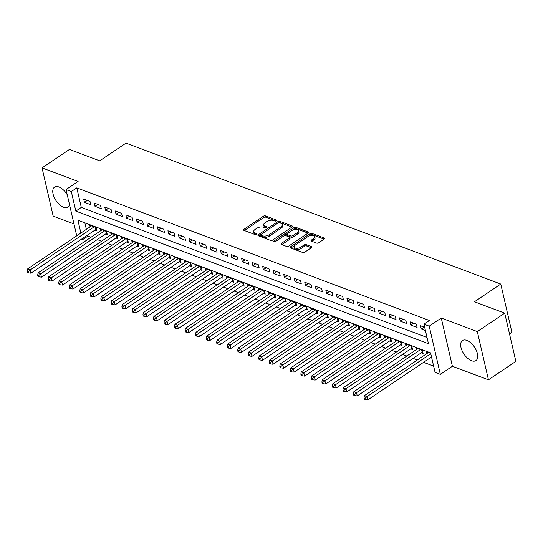 <?xml version="1.0" encoding="UTF-8"?>
<svg xmlns="http://www.w3.org/2000/svg" width="543" height="543" viewBox="0 0 543 543"><rect width="100%" height="100%" fill="white"/><g stroke="black" fill="none" stroke-linecap="round" stroke-linejoin="round"><path stroke-width="0.81" d="M276.407 220.811A1.066 0.536 -13 0 0 276.726 220.295A1.066 0.536 -13 0 0 276.441 220.03L265.459 215.904A1.52 0.767 -13 0 0 263.355 216.236L243.99 229.275A1.52 0.767 -13 0 0 243.542 230.008A1.52 0.767 -13 0 0 243.943 230.388L254.925 234.515A1.066 0.536 -13 0 0 256.398 234.284A1.066 0.536 -13 0 0 256.717 233.768A1.066 0.536 -13 0 0 256.432 233.504L255.006 232.967A4.867 2.457 -13 0 1 253.71 231.746A4.867 2.457 -13 0 1 255.142 229.411L256.758 228.318A4.867 2.457 -13 0 1 263.511 227.245L264.93 227.782A1.066 0.536 -13 0 0 266.403 227.544A1.066 0.536 -13 0 0 266.722 227.035A1.066 0.536 -13 0 0 266.437 226.764L265.011 226.234A4.867 2.457 -13 0 1 263.715 225.006A4.867 2.457 -13 0 1 265.154 222.671L266.762 221.585A4.867 2.457 -13 0 1 273.516 220.512L274.934 221.042A1.066 0.536 -13 0 0 276.407 220.811M466.851 340.4A12.082 6.306 -124 0 0 462.453 340.542A12.082 6.306 -124 0 0 462.127 350.792A12.082 6.306 -124 0 0 471.548 360.728A12.082 6.306 -124 0 0 475.946 360.586A12.082 6.306 -124 0 0 476.272 350.337A12.082 6.306 -124 0 0 466.851 340.4M67.244 194.747A12.082 6.306 -124 0 0 58.949 186.982A12.082 6.306 -124 0 0 54.551 187.125A12.082 6.306 -124 0 0 54.225 197.38A12.082 6.306 -124 0 0 63.646 207.317A12.082 6.306 -124 0 0 68.045 207.175A12.082 6.306 -124 0 0 69.585 204.901M316.617 243.101A1.52 0.767 -13 0 0 318.727 242.762L324.157 239.103A1.52 0.767 -13 0 0 324.605 238.377A1.52 0.767 -13 0 0 324.205 237.99L312.008 233.409A1.52 0.767 -13 0 0 309.904 233.741L290.539 246.78A1.52 0.767 -13 0 0 290.084 247.513A1.52 0.767 -13 0 0 290.491 247.893L302.689 252.481A1.52 0.767 -13 0 0 304.793 252.149L311.356 247.723A1.52 0.767 -13 0 0 311.804 246.997A1.52 0.767 -13 0 0 311.397 246.617L306.184 244.649A1.52 0.767 -13 0 0 304.073 244.988L300.815 247.18A4.066 2.05 -13 0 1 296.709 248.334A4.066 2.05 -13 0 1 294.089 247.051A4.066 2.05 -13 0 1 295.29 245.097L308.037 236.517A4.066 2.05 -13 0 1 312.15 235.357A4.066 2.05 -13 0 1 314.764 236.639A4.066 2.05 -13 0 1 313.569 238.594L311.444 240.026A1.52 0.767 -13 0 0 310.996 240.753A1.52 0.767 -13 0 0 311.397 241.14L316.617 243.101M504.719 313.148L515.85 361.373L488.449 379.822L477.317 331.603L504.719 313.148L474.453 301.765L500.761 284.057L126.017 143.114L99.715 160.823L69.45 149.44L42.049 167.896L78.104 181.45L66.042 189.575L71.309 191.55L76.787 187.864L429.425 320.492L423.947 324.178L429.208 326.16L440.339 374.378L435.079 372.403L430.565 352.848L77.927 220.22L80.887 233.042M477.317 331.603L441.262 318.042L429.208 326.16M292.025 227.022A1.52 0.767 -13 0 0 292.473 226.288A1.52 0.767 -13 0 0 292.066 225.908L279.876 221.32A1.52 0.767 -13 0 0 277.765 221.659L258.4 234.698A1.52 0.767 -13 0 0 257.952 235.424A1.52 0.767 -13 0 0 258.359 235.811L270.55 240.393A1.52 0.767 -13 0 0 272.661 240.06L292.025 227.022M295.942 227.368L308.132 231.949A1.52 0.767 -13 0 1 308.539 232.336A1.52 0.767 -13 0 1 308.091 233.062L288.727 246.101A1.52 0.767 -13 0 1 286.616 246.441L281.403 244.479A1.52 0.767 -13 0 1 280.996 244.092A1.52 0.767 -13 0 1 281.444 243.366L289.297 238.072A1.52 0.767 -13 0 0 289.745 237.345A1.52 0.767 -13 0 0 289.338 236.965L285.876 235.662A1.52 0.767 -13 0 0 283.772 235.995L275.593 241.499A1.066 0.536 -13 0 1 274.514 241.805A1.066 0.536 -13 0 1 273.835 241.465A1.066 0.536 -13 0 1 274.147 240.956L293.831 227.7A1.52 0.767 -13 0 1 295.942 227.368L296.24 228.671L308.037 233.103M42.049 167.896L53.18 216.114L73.977 223.933M421.273 352.828L423.112 353.52L422.359 350.262L416.047 347.887L416.433 349.563M410.746 348.871L412.585 349.563L411.832 346.305L405.519 343.929L405.906 345.599M400.218 344.907L402.058 345.599L401.311 342.341L394.992 339.966L395.379 341.642M389.691 340.95L391.53 341.642L390.784 338.384L384.464 336.008L384.851 337.685M379.163 336.993L381.01 337.685L380.256 334.427L373.937 332.051L374.324 333.721M368.636 333.035L370.482 333.728L369.729 330.47L363.41 328.094L363.796 329.764M358.108 329.072L359.955 329.764L359.201 326.506L352.889 324.13L353.269 325.807M347.588 325.114L349.427 325.807L348.674 322.549L342.361 320.173L342.748 321.85M337.06 321.157L338.9 321.85L338.146 318.592L331.834 316.216L332.221 317.886M326.533 317.193L328.372 317.886L327.619 314.628L321.307 312.252L321.694 313.929M316.006 313.236L317.845 313.929L317.098 310.671L310.779 308.295L311.166 309.972M305.478 309.279L307.324 309.972L306.571 306.714L300.252 304.338L300.639 306.008M294.951 305.322L296.797 306.014L296.044 302.756L289.724 300.381L290.111 302.051M284.423 301.358L286.27 302.051L285.516 298.793L279.204 296.417L279.584 298.093M273.903 297.401L275.742 298.093L274.989 294.835L268.676 292.46L269.063 294.136M263.375 293.444L265.215 294.136L264.461 290.878L258.149 288.503L258.536 290.172M252.848 289.48L254.687 290.172L253.934 286.914L247.622 284.539L248.008 286.215M242.321 285.523L244.16 286.215L243.413 282.957L237.094 280.582L237.481 282.258M231.793 281.566L233.639 282.258L232.886 279L226.567 276.625L226.954 278.294M221.266 277.609L223.112 278.301L222.358 275.043L216.039 272.667L216.426 274.337M210.738 273.645L212.584 274.337L211.831 271.079L205.519 268.704L205.899 270.38M200.218 269.688L202.057 270.38L201.304 267.122L194.991 264.746L195.378 266.423M189.69 265.731L191.53 266.423L190.776 263.165L184.464 260.789L184.851 262.459M179.163 261.767L181.002 262.459L180.249 259.201L173.936 256.825L174.323 258.502M168.635 257.81L170.475 258.502L169.728 255.244L163.409 252.868L163.796 254.545M158.108 253.852L159.954 254.545L159.201 251.287L152.882 248.911L153.269 250.581M147.581 249.889L149.427 250.588L148.673 247.33L142.354 244.954L142.741 246.624M137.053 245.931L138.899 246.624L138.146 243.366L131.834 240.99L132.214 242.667M126.533 241.974L128.372 242.667L127.619 239.409L121.306 237.033L121.693 238.703M116.005 238.017L117.845 238.71L117.091 235.452L110.779 233.076L111.166 234.746M105.478 234.053L107.317 234.746L106.564 231.488L100.251 229.112L100.638 230.789M90.023 201.467L83.71 199.091L84.457 202.349L90.776 204.725L90.023 201.467M100.55 205.424L94.231 203.048L94.984 206.306L101.303 208.682L100.55 205.424M111.077 209.388L104.758 207.012L105.512 210.27L111.831 212.646L111.077 209.388M121.605 213.345L115.286 210.969L116.039 214.227L122.351 216.603L121.605 213.345M132.125 217.302L125.813 214.926L126.567 218.184L132.879 220.56L132.125 217.302M142.653 221.259L136.341 218.883L137.094 222.141L143.406 224.517L142.653 221.259M153.18 225.223L146.868 222.847L147.615 226.105L153.934 228.481L153.18 225.223M163.708 229.18L157.395 226.804L158.142 230.062L164.461 232.438L163.708 229.18M174.235 233.137L167.916 230.761L168.669 234.019L174.989 236.395L174.235 233.137M184.763 237.101L178.443 234.725L179.197 237.983L185.516 240.359L184.763 237.101M195.29 241.058L188.971 238.682L189.724 241.94L196.037 244.316L195.29 241.058M205.811 245.015L199.498 242.64L200.252 245.898L206.564 248.273L205.811 245.015M216.338 248.972L210.026 246.597L210.779 249.855L217.091 252.23L216.338 248.972M226.865 252.936L220.553 250.561L221.306 253.819L227.619 256.194L226.865 252.936M237.393 256.893L231.08 254.518L231.827 257.776L238.146 260.151L237.393 256.893M247.92 260.85L241.601 258.475L242.354 261.733L248.674 264.108L247.92 260.85M258.448 264.814L252.128 262.439L252.882 265.697L259.201 268.072L258.448 264.814M268.975 268.771L262.656 266.396L263.409 269.654L269.722 272.029L268.975 268.771M279.496 272.729L273.183 270.353L273.937 273.611L280.249 275.987L279.496 272.729M290.023 276.686L283.711 274.31L284.464 277.575L290.776 279.944L290.023 276.686M300.55 280.65L294.238 278.274L294.992 281.532L301.304 283.908L300.55 280.65M311.078 284.607L304.766 282.231L305.512 285.489L311.831 287.865L311.078 284.607M321.605 288.564L315.286 286.188L316.04 289.446L322.359 291.822L321.605 288.564M332.133 292.528L325.814 290.152L326.567 293.41L332.886 295.786L332.133 292.528M342.66 296.485L336.341 294.109L337.094 297.367L343.407 299.743L342.66 296.485M353.188 300.442L346.868 298.066L347.622 301.324L353.934 303.7L353.188 300.442M363.708 304.399L357.396 302.03L358.149 305.288L364.462 307.664L363.708 304.399M374.236 308.363L367.923 305.987L368.677 309.245L374.989 311.621L374.236 308.363M384.763 312.32L378.451 309.944L379.197 313.202L385.516 315.578L384.763 312.32M395.29 316.277L388.971 313.902L389.725 317.16L396.044 319.535L395.29 316.277M405.818 320.241L399.499 317.865L400.252 321.123L406.571 323.499L405.818 320.241M416.345 324.198L410.026 321.823L410.779 325.081L417.092 327.456L416.345 324.198M76.787 187.864L81.301 207.412L427.002 337.434M424.674 327.327L420.553 325.78L421.307 329.038L425.427 330.585M87.674 234.997L87.918 236.083L91.034 237.25M97.258 239.592L101.561 241.214M107.779 243.549L112.089 245.171M118.306 247.513L122.616 249.128M128.834 251.47L133.144 253.086M139.361 255.427L143.671 257.049M149.888 259.384L154.198 261.007M160.416 263.348L164.719 264.964M170.943 267.305L175.246 268.928M181.464 271.262L185.774 272.885M191.991 275.226L196.301 276.842M202.519 279.183L206.829 280.806M213.046 283.141L217.356 284.763M223.573 287.098L227.884 288.72M234.101 291.062L238.404 292.677M244.628 295.019L248.932 296.641M255.156 298.976L259.459 300.598M265.676 302.94L269.986 304.555M276.204 306.897L280.514 308.519M286.731 310.854L291.041 312.476M297.259 314.811L301.569 316.433M307.786 318.775L312.089 320.39M318.313 322.732L322.617 324.354M328.841 326.689L333.144 328.311M339.361 330.653L343.671 332.268M349.889 334.61L354.199 336.232M360.416 338.567L364.726 340.189M370.944 342.524L375.254 344.147M381.471 346.488L385.774 348.104M391.998 350.445L396.302 352.068M402.526 354.403L406.829 356.025M413.047 358.366L417.357 359.982M423.574 362.324L433.626 366.104M84.864 222.827L86.364 229.35M94.95 230.096L96.79 230.789L96.043 227.531L89.724 225.155L90.111 226.831M426.954 353.52L426.574 351.844L430.687 353.398M509.504 333.884L511.893 332.275L500.761 284.057M441.262 318.042L452.394 366.26L488.449 379.822M452.394 366.26L440.339 374.378M87.918 236.083L82.441 239.768L81.246 239.32M71.309 191.55L75.823 211.098L428.461 343.726L423.947 324.178M76.726 235.838L66.042 189.575M82.19 238.689L82.441 239.768M81.301 207.412L75.823 211.098M84.457 202.349L87.294 200.442M94.984 206.306L97.821 204.399M105.512 210.27L108.349 208.356M116.039 214.227L118.876 212.32M126.567 218.184L129.397 216.277M137.094 222.141L139.924 220.234M147.615 226.105L150.452 224.198M158.142 230.062L160.979 228.155M168.669 234.019L171.507 232.112M179.197 237.983L182.034 236.069M189.724 241.94L192.561 240.033M200.252 245.898L203.082 243.99M210.779 249.855L213.609 247.947M221.306 253.819L224.137 251.911M231.827 257.776L234.664 255.868M242.354 261.733L245.192 259.825M252.882 265.697L255.719 263.783M263.409 269.654L266.246 267.747M273.937 273.611L276.767 271.704M284.464 277.575L287.295 275.661M294.992 281.532L297.822 279.625M305.512 285.489L308.349 283.582M316.04 289.446L318.877 287.539M326.567 293.41L329.404 291.496M337.094 297.367L339.932 295.46M347.622 301.324L350.452 299.417M358.149 305.288L360.98 303.374M368.677 309.245L371.507 307.338M379.197 313.202L382.034 311.295M389.725 317.16L392.562 315.252M400.252 321.123L403.089 319.209M410.779 325.081L413.617 323.173M421.307 329.038L424.137 327.13M263.715 225.006L264.013 226.309A4.867 2.457 -13 0 0 265.317 227.537L265.011 226.234M265.927 227.768L265.317 227.537M253.71 231.746L254.009 233.049A4.867 2.457 -13 0 0 255.312 234.271L255.006 232.967M255.923 234.501L255.312 234.271M275.932 221.028L265.765 217.207A1.52 0.767 -13 0 0 263.654 217.539L244.35 230.537M291.964 227.062L280.174 222.623A1.52 0.767 -13 0 0 278.07 222.963L258.76 235.961M279.509 222.766A1.066 0.536 -13 0 0 278.03 222.997L261.034 234.447A1.066 0.536 -13 0 0 260.715 234.956A1.066 0.536 -13 0 0 261 235.221L262.5 235.784A4.867 2.457 -13 0 0 269.247 234.712L280.867 226.886A4.867 2.457 -13 0 0 282.306 224.551A4.867 2.457 -13 0 0 281.002 223.329L279.509 222.766M260.715 234.956L261.02 236.259A1.066 0.536 -13 0 0 261.305 236.524L261 235.221M282.306 224.551L282.604 225.854A4.867 2.457 -13 0 1 281.172 228.189L269.552 236.015A4.867 2.457 -13 0 1 262.798 237.087L261.305 236.524M281.803 244.628L289.595 239.375A1.52 0.767 -13 0 0 290.043 238.649L289.745 237.345M275.444 241.587L294.136 229.003L293.831 227.7M297.449 232.587A4.066 2.05 -13 0 0 298.643 230.632A4.066 2.05 -13 0 0 296.03 229.35A4.066 2.05 -13 0 0 291.917 230.51L287.423 233.531A1.52 0.767 -13 0 0 286.976 234.264A1.52 0.767 -13 0 0 287.383 234.644L290.844 235.947A1.52 0.767 -13 0 0 292.955 235.614L297.449 232.587L297.747 233.89A4.066 2.05 -13 0 0 298.949 231.936L298.643 230.632M286.976 234.264L287.281 235.567A1.52 0.767 -13 0 0 287.688 235.947L287.383 234.644M297.747 233.89L293.254 236.918A1.52 0.767 -13 0 1 291.143 237.25L287.688 235.947M296.24 228.671A1.52 0.767 -13 0 0 294.136 229.003M314.764 236.639L315.069 237.943A4.066 2.05 -13 0 1 313.868 239.897L311.804 241.289M294.089 247.051L294.394 248.355A4.066 2.05 -13 0 0 297.007 249.637A4.066 2.05 -13 0 0 301.121 248.484L300.815 247.18M311.302 247.764L306.483 245.952A1.52 0.767 -13 0 0 304.372 246.291L301.121 248.484M324.103 239.144L312.313 234.712A1.52 0.767 -13 0 0 310.202 235.044L290.892 248.049M91.563 225.847L27.557 268.948L30.191 269.939L30.944 273.197L95.826 229.506A1.548 0.781 167 0 1 96.315 229.261L96.43 229.214M28.202 271.575L27.15 271.181L27.449 272.484L28.501 272.878L28.202 271.575L30.191 269.939L94.197 226.838M27.15 271.181L27.557 268.948M30.944 273.197L28.501 272.878M102.091 229.804L38.085 272.905L40.718 273.896L41.472 277.154L106.353 233.463A1.548 0.781 167 0 1 106.842 233.219L106.957 233.171M38.729 275.539L37.677 275.138L37.976 276.441L39.028 276.842L38.729 275.539L40.718 273.896L104.724 230.795M37.677 275.138L38.085 272.905M41.472 277.154L39.028 276.842M112.618 233.768L48.612 276.869L51.246 277.853L51.999 281.111L116.881 237.427A1.548 0.781 167 0 1 117.363 237.176L117.485 237.135M49.257 279.496L48.205 279.102L48.503 280.405L49.556 280.799L49.257 279.496L51.246 277.853L115.252 234.759M48.205 279.102L48.612 276.869M51.999 281.111L49.556 280.799M123.146 237.725L59.139 280.826L61.773 281.817L62.52 285.075L127.408 241.384A1.548 0.781 167 0 1 127.89 241.14L128.005 241.092M59.784 283.453L58.732 283.059L59.031 284.362L60.083 284.756L59.784 283.453L61.773 281.817L125.779 238.716M58.732 283.059L59.139 280.826M62.52 285.075L60.083 284.756M133.673 241.683L69.667 284.783L72.3 285.774L73.047 289.032L137.936 245.341A1.548 0.781 167 0 1 138.417 245.097L138.533 245.049M70.312 287.417L69.253 287.016L69.558 288.319L70.61 288.72L70.312 287.417L72.3 285.774L136.307 242.673M69.253 287.016L69.667 284.783M73.047 289.032L70.61 288.72M144.2 245.646L80.194 288.747L82.821 289.731L83.574 292.989L148.456 249.298A1.548 0.781 167 0 1 148.945 249.054L149.06 249.013M80.832 291.374L79.78 290.98L80.086 292.283L81.138 292.677L80.832 291.374L82.821 289.731L146.827 246.631M79.78 290.98L80.194 288.747M83.574 292.989L81.138 292.677M154.728 249.604L90.722 292.704L93.348 293.695L94.102 296.953L158.984 253.262A1.548 0.781 167 0 1 159.472 253.011L159.588 252.97M91.36 295.331L90.308 294.937L90.606 296.24L91.665 296.634L91.36 295.331L93.348 293.695L157.355 250.594M90.308 294.937L90.722 292.704M94.102 296.953L91.665 296.634M165.248 253.561L101.242 296.661L103.876 297.652L104.629 300.91L169.511 257.219A1.548 0.781 167 0 1 170 256.975L170.115 256.927M101.887 299.295L100.835 298.894L101.134 300.198L102.186 300.598L101.887 299.295L103.876 297.652L167.882 254.552M100.835 298.894L101.242 296.661M104.629 300.91L102.186 300.598M175.776 257.525L111.77 300.618L114.403 301.609L115.157 304.867L180.038 261.176A1.548 0.781 167 0 1 180.527 260.932L180.643 260.884M112.415 303.252L111.363 302.851L111.661 304.155L112.713 304.555L112.415 303.252L114.403 301.609L178.409 258.509M111.363 302.851L111.77 300.618M115.157 304.867L112.713 304.555M186.303 261.482L122.297 304.582L124.931 305.566L125.684 308.824L190.566 265.14A1.548 0.781 167 0 1 191.048 264.889L191.17 264.848M122.942 307.209L121.89 306.815L122.189 308.119L123.241 308.512L122.942 307.209L124.931 305.566L188.937 262.473M121.89 306.815L122.297 304.582M125.684 308.824L123.241 308.512M196.831 265.439L132.825 308.539L135.458 309.53L136.205 312.788L201.093 269.097A1.548 0.781 167 0 1 201.575 268.853L201.691 268.805M133.469 311.166L132.417 310.772L132.716 312.076L133.768 312.469L133.469 311.166L135.458 309.53L199.464 266.43M132.417 310.772L132.825 308.539M136.205 312.788L133.768 312.469M207.358 269.396L143.352 312.496L145.986 313.487L146.732 316.745L211.621 273.054A1.548 0.781 167 0 1 212.103 272.81L212.218 272.762M143.997 315.13L142.938 314.73L143.243 316.033L144.295 316.433L143.997 315.13L145.986 313.487L209.992 270.387M142.938 314.73L143.352 312.496M146.732 316.745L144.295 316.433M217.886 273.36L153.879 316.46L156.506 317.445L157.26 320.703L222.141 277.018A1.548 0.781 167 0 1 222.63 276.767L222.745 276.726M154.517 319.087L153.465 318.693L153.771 319.997L154.823 320.39L154.517 319.087L156.506 317.445L220.512 274.344M153.465 318.693L153.879 316.46M157.26 320.703L154.823 320.39M228.413 277.317L164.407 320.418L167.034 321.408L167.787 324.666L232.669 280.975A1.548 0.781 167 0 1 233.157 280.724L233.273 280.683M165.045 323.044L163.993 322.651L164.291 323.954L165.35 324.347L165.045 323.044L167.034 321.408L231.04 278.308M163.993 322.651L164.407 320.418M167.787 324.666L165.35 324.347M238.94 281.274L174.927 324.375L177.561 325.366L178.314 328.624L243.196 284.932A1.548 0.781 167 0 1 243.685 284.688L243.8 284.641M175.572 327.008L174.52 326.608L174.819 327.911L175.871 328.311L175.572 327.008L177.561 325.366L241.567 282.265M174.52 326.608L174.927 324.375M178.314 328.624L175.871 328.311M249.461 285.238L185.455 328.332L188.088 329.323L188.842 332.581L253.724 288.89A1.548 0.781 167 0 1 254.212 288.645L254.328 288.598M186.1 330.965L185.048 330.565L185.346 331.868L186.398 332.268L186.1 330.965L188.088 329.323L252.095 286.222M185.048 330.565L185.455 328.332M188.842 332.581L186.398 332.268M259.988 289.195L195.982 332.296L198.616 333.28L199.369 336.545L264.251 292.853A1.548 0.781 167 0 1 264.733 292.602L264.855 292.562M196.627 334.922L195.575 334.529L195.874 335.832L196.926 336.226L196.627 334.922L198.616 333.28L262.622 290.186M195.575 334.529L195.982 332.296M199.369 336.545L196.926 336.226M270.516 293.152L206.51 336.253L209.143 337.244L209.89 340.502L274.778 296.811A1.548 0.781 167 0 1 275.26 296.566L275.376 296.519M207.154 338.88L206.102 338.486L206.401 339.789L207.453 340.183L207.154 338.88L209.143 337.244L273.149 294.143M206.102 338.486L206.51 336.253M209.89 340.502L207.453 340.183M281.043 297.109L217.037 340.21L219.671 341.201L220.417 344.459L285.306 300.768A1.548 0.781 167 0 1 285.788 300.523L285.903 300.476M217.682 342.843L216.623 342.443L216.929 343.746L217.981 344.147L217.682 342.843L219.671 341.201L283.677 298.1M216.623 342.443L217.037 340.21M220.417 344.459L217.981 344.147M291.571 301.073L227.565 344.174L230.191 345.158L230.945 348.416L295.833 304.732A1.548 0.781 167 0 1 296.315 304.48L296.43 304.44M228.203 346.801L227.15 346.407L227.456 347.71L228.508 348.104L228.203 346.801L230.191 345.158L294.204 302.064M227.15 346.407L227.565 344.174M230.945 348.416L228.508 348.104M302.098 305.03L238.092 348.131L240.719 349.122L241.472 352.38L306.354 308.689A1.548 0.781 167 0 1 306.843 308.438L306.958 308.397M238.73 350.758L237.678 350.364L237.983 351.667L239.035 352.061L238.73 350.758L240.719 349.122L304.725 306.021M237.678 350.364L238.092 348.131M241.472 352.38L239.035 352.061M312.625 308.987L248.613 352.088L251.246 353.079L252 356.337L316.881 312.646A1.548 0.781 167 0 1 317.37 312.401L317.485 312.354M249.257 354.722L248.205 354.321L248.504 355.624L249.556 356.025L249.257 354.722L251.246 353.079L315.252 309.978M248.205 354.321L248.613 352.088M252 356.337L249.556 356.025M323.146 312.951L259.14 356.045L261.774 357.036L262.527 360.294L327.409 316.603A1.548 0.781 167 0 1 327.897 316.359L328.013 316.311M259.785 358.679L258.733 358.285L259.031 359.588L260.083 359.982L259.785 358.679L261.774 357.036L325.78 313.935M258.733 358.285L259.14 356.045M262.527 360.294L260.083 359.982M333.673 316.908L269.667 360.009L272.301 361L273.054 364.258L337.936 320.567A1.548 0.781 167 0 1 338.418 320.316L338.54 320.275M270.312 362.636L269.26 362.242L269.559 363.545L270.611 363.939L270.312 362.636L272.301 361L336.307 317.899M269.26 362.242L269.667 360.009M273.054 364.258L270.611 363.939M344.201 320.865L280.195 363.966L282.828 364.957L283.582 368.215L348.463 324.524A1.548 0.781 167 0 1 348.945 324.28L349.061 324.232M280.84 366.593L279.788 366.199L280.086 367.502L281.138 367.896L280.84 366.593L282.828 364.957L346.834 321.856M279.788 366.199L280.195 363.966M283.582 368.215L281.138 367.896M354.728 324.823L290.722 367.923L293.356 368.914L294.102 372.172L358.991 328.481A1.548 0.781 167 0 1 359.473 328.237L359.588 328.189M291.367 370.557L290.308 370.156L290.614 371.46L291.666 371.86L291.367 370.557L293.356 368.914L357.362 325.814M290.308 370.156L290.722 367.923M294.102 372.172L291.666 371.86M365.256 328.786L301.25 371.887L303.876 372.871L304.63 376.129L369.518 332.445A1.548 0.781 167 0 1 370 332.194L370.116 332.153M301.888 374.514L300.836 374.12L301.141 375.423L302.193 375.817L301.888 374.514L303.876 372.871L367.889 329.777M300.836 374.12L301.25 371.887M304.63 376.129L302.193 375.817M375.783 332.744L311.777 375.844L314.404 376.835L315.157 380.093L380.039 336.402A1.548 0.781 167 0 1 380.528 336.151L380.643 336.11M312.415 378.471L311.363 378.077L311.668 379.381L312.72 379.774L312.415 378.471L314.404 376.835L378.41 333.735M311.363 378.077L311.777 375.844M315.157 380.093L312.72 379.774M386.311 336.701L322.298 379.801L324.931 380.792L325.685 384.05L390.566 340.359A1.548 0.781 167 0 1 391.055 340.115L391.17 340.067M322.942 382.435L321.89 382.034L322.189 383.338L323.241 383.738L322.942 382.435L324.931 380.792L388.937 337.692M321.89 382.034L322.298 379.801M325.685 384.05L323.241 383.738M396.831 340.665L332.825 383.758L335.459 384.749L336.212 388.007L401.094 344.316A1.548 0.781 167 0 1 401.582 344.072L401.698 344.031M333.47 386.392L332.418 385.998L332.716 387.302L333.769 387.695L333.47 386.392L335.459 384.749L399.465 341.649M332.418 385.998L332.825 383.758M336.212 388.007L333.769 387.695M407.359 344.622L343.352 387.722L345.986 388.713L346.739 391.971L411.621 348.28A1.548 0.781 167 0 1 412.103 348.029L412.225 347.988M343.997 390.349L342.945 389.955L343.244 391.259L344.296 391.652L343.997 390.349L345.986 388.713L409.992 345.613M342.945 389.955L343.352 387.722M346.739 391.971L344.296 391.652M417.886 348.579L353.88 391.679L356.513 392.67L357.267 395.928L422.149 352.237A1.548 0.781 167 0 1 422.63 351.993L422.746 351.945M354.525 394.306L353.473 393.913L353.771 395.216L354.823 395.609L354.525 394.306L356.513 392.67L420.52 349.57M353.473 393.913L353.88 391.679M357.267 395.928L354.823 395.609M428.413 352.536L364.407 395.637L367.041 396.628L367.787 399.886L431.515 356.975M365.052 398.27L363.993 397.87L364.299 399.173L365.351 399.573L365.052 398.27L367.041 396.628L430.762 353.717M363.993 397.87L364.407 395.637M367.787 399.886L365.351 399.573M276.584 220.662L276.441 220.03M256.574 234.135L256.432 233.504M266.579 227.402L266.437 226.764M244.275 230.51L243.99 229.275M263.654 217.539L263.355 216.236M265.765 217.207L265.459 215.904M258.685 235.934L258.4 234.698M278.07 222.963L277.765 221.659M280.174 222.623L279.876 221.32M292.277 226.811L292.066 225.908M262.798 237.087L262.5 235.784M269.552 236.015L269.247 234.712M281.172 228.189L280.867 226.886M308.343 232.852L308.132 231.949M281.729 244.601L281.444 243.366M289.595 239.375L289.297 238.072M274.337 241.791L274.147 240.956M291.143 237.25L290.844 235.947M293.254 236.918L292.955 235.614M311.73 241.262L311.444 240.026M313.868 239.897L313.569 238.594M304.372 246.291L304.073 244.988M306.483 245.952L306.184 244.649M311.607 247.52L311.397 246.617M290.824 248.022L290.539 246.78M310.202 235.044L309.904 233.741M312.313 234.712L312.008 233.409M324.409 238.9L324.205 237.99M95.826 229.506L95.31 227.259M96.315 229.261L95.901 227.476M106.353 233.463L105.837 231.216M106.842 233.219L106.428 231.44M116.881 237.427L116.358 235.173M117.363 237.176L116.955 235.397M127.408 241.384L126.886 239.13M127.89 241.14L127.483 239.354M137.936 245.341L137.413 243.094M138.417 245.097L138.01 243.318M148.456 249.298L147.94 247.051M148.945 249.054L148.531 247.275M158.984 253.262L158.468 251.009M159.472 253.011L159.058 251.233M169.511 257.219L168.995 254.972M170 256.975L169.586 255.19M180.038 261.176L179.523 258.93M180.527 260.932L180.113 259.154M190.566 265.14L190.043 262.887M191.048 264.889L190.641 263.111M201.093 269.097L200.571 266.844M201.575 268.853L201.168 267.068M211.621 273.054L211.098 270.808M212.103 272.81L211.695 271.032M222.141 277.018L221.625 274.765M222.63 276.767L222.216 274.989M232.669 280.975L232.153 278.722M233.157 280.724L232.743 278.946M243.196 284.932L242.68 282.686M243.685 284.688L243.271 282.903M253.724 288.89L253.208 286.643M254.212 288.645L253.798 286.867M264.251 292.853L263.728 290.6M264.733 292.602L264.326 290.824M274.778 296.811L274.256 294.557M275.26 296.566L274.853 294.781M285.306 300.768L284.783 298.521M285.788 300.523L285.38 298.745M295.833 304.732L295.311 302.478M296.315 304.48L295.901 302.702M306.354 308.689L305.838 306.435M306.843 308.438L306.428 306.659M316.881 312.646L316.365 310.399M317.37 312.401L316.956 310.616M327.409 316.603L326.893 314.356M327.897 316.359L327.483 314.58M337.936 320.567L337.413 318.313M338.418 320.316L338.011 318.537M348.463 324.524L347.941 322.27M348.945 324.28L348.538 322.494M358.991 328.481L358.468 326.234M359.473 328.237L359.066 326.458M369.518 332.445L368.996 330.192M370 332.194L369.586 330.416M380.039 336.402L379.523 334.149M380.528 336.151L380.114 334.373M390.566 340.359L390.05 338.113M391.055 340.115L390.641 338.33M401.094 344.316L400.578 342.07M401.582 344.072L401.168 342.294M411.621 348.28L411.099 346.027M412.103 348.029L411.696 346.251M422.149 352.237L421.626 349.984M422.63 351.993L422.223 350.208"/></g></svg>

